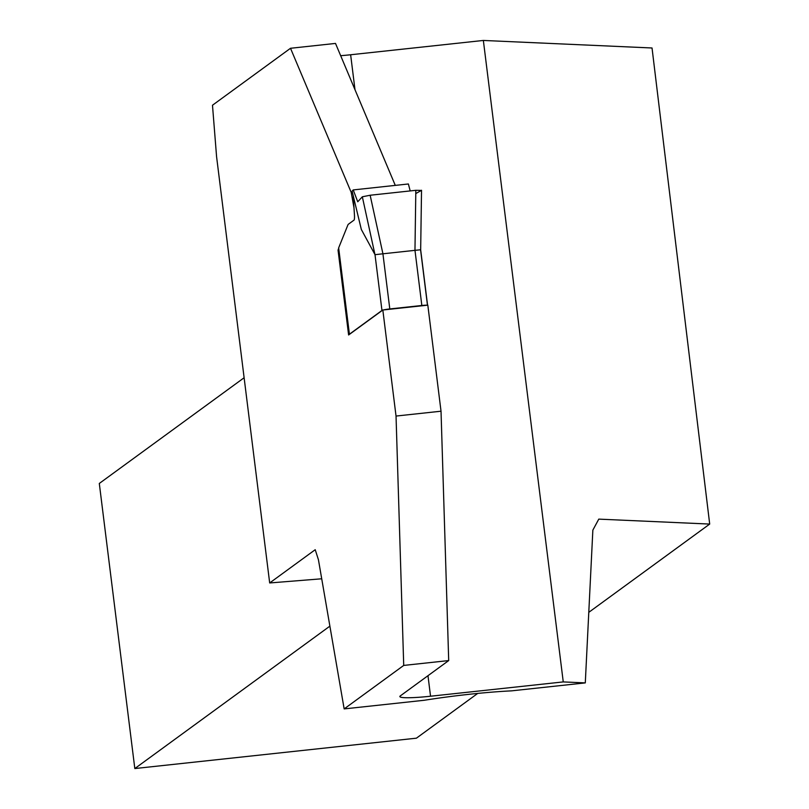 <?xml version="1.0" encoding="UTF-8"?>
<svg xmlns="http://www.w3.org/2000/svg" width="809" height="809" viewBox="0 0 809 809"><rect width="100%" height="100%" fill="white"/><g stroke="black" fill="none" stroke-linecap="round" stroke-linejoin="round"><path stroke-width="1.21" d="M353.28 195.96A6.887 1.163 -96.2 0 0 353.341 197.709L354.443 214.921A6.887 1.163 83.8 0 1 353.988 220.139L348.477 224.164A22.955 3.883 -96.2 0 0 347.789 225.205L338.658 247.867L349.417 334.218L381.959 310.464A6.887 0.657 -7.1 0 1 382.556 310.201M410.193 190.924L408.383 183.977L353.23 189.923L352.117 191.126L361.33 229.473L375.012 254.683L382.92 253.793L389.796 308.947L421.843 305.489A6.887 0.657 -7.1 0 1 427.031 305.236M383.608 309.918A6.887 0.657 -7.1 0 1 389.796 308.947M421.843 305.489L414.977 250.345L382.93 253.793L370.148 195.242L362.331 196.789L357.74 201.775L353.23 189.923M421.368 190.418L415.826 190.317L414.966 250.345L420.569 249.769M415.826 190.317L370.148 195.242M338.749 248.575L338.658 247.867M563.256 681.916L430.54 696.225A36.729 3.509 172.9 0 1 399.858 696.559A36.729 3.509 172.9 0 1 400.313 695.902L448.702 660.569L403.721 665.423L344.159 708.906L424.321 700.26A91.822 8.778 -7.1 0 1 511.44 690.866L585.291 682.897L592.855 530.128L598.781 519.125L709.695 524.07L652.034 47.984L483.357 40.45L563.256 681.916L585.291 682.897M344.159 708.906L318.433 559.727L315.217 549.705L269.68 582.955L216.579 156.673L212.484 105.231L290.512 48.277L351.197 192.36L353.988 207.782M427.819 305.155L382.829 310.009L396.036 416.059L441.026 411.205L427.819 305.155M403.721 665.423L396.036 416.059M338.647 248.575L338.041 250.072L348.618 334.977L382.829 310.009M448.702 660.569L441.026 411.205M290.512 48.277L335.502 43.423L395.288 185.392M354.989 89.698L350.641 54.759A36.729 3.509 -7.1 0 1 340.67 55.69M350.641 54.759L483.357 40.45M244.116 377.752L99.305 483.458L134.82 768.55L416.402 738.182L477.725 693.414M588.78 612.342L709.695 524.07M321.719 578.789L269.68 582.955M134.82 768.55L329.88 626.146M352.38 192.239L351.197 192.36M338.819 249.991L338.041 250.072M357.74 201.775L362.331 196.789L370.148 195.242L415.826 190.317L421.368 190.418L415.786 193.573M381.959 310.464L375.012 254.683M420.579 249.85L427.465 305.195M374.961 254.623L362.331 196.789M430.54 696.225L427.981 675.697M420.66 249.718L427.567 305.185M420.67 249.819L421.529 190.257M338.597 248.151L349.326 334.35"/></g></svg>
